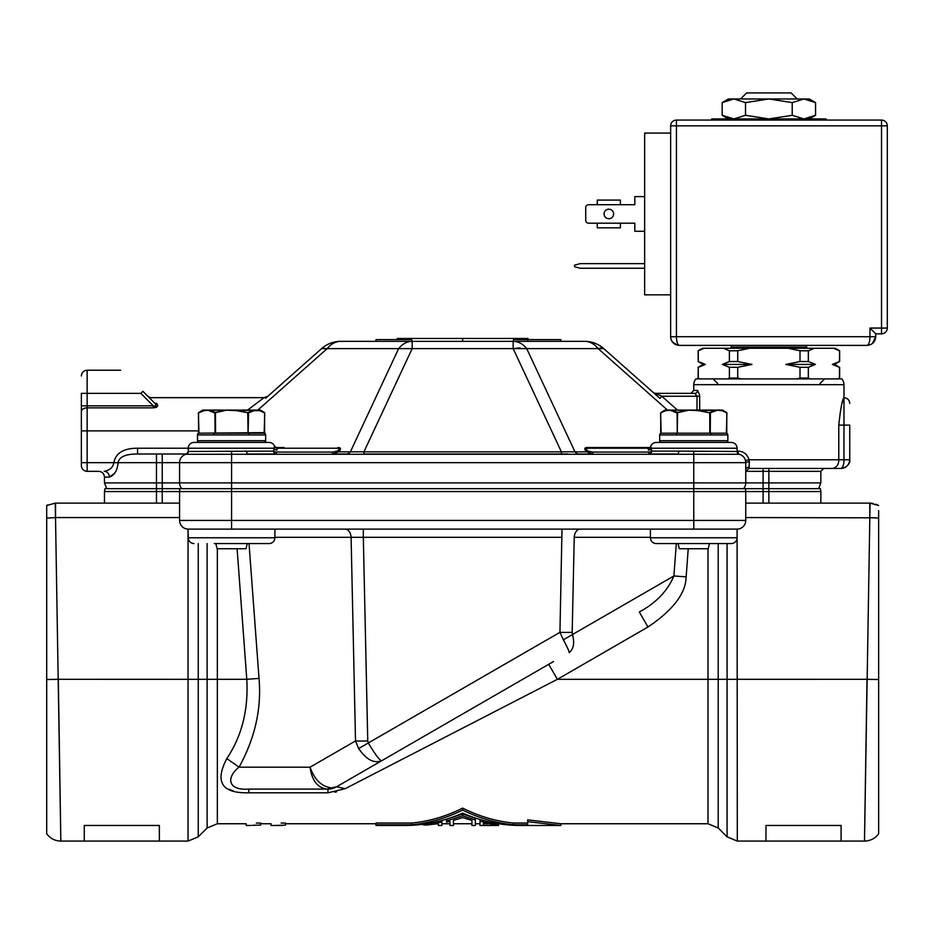 <?xml version="1.0" encoding="UTF-8"?>
<svg xmlns="http://www.w3.org/2000/svg" width="934" height="934" viewBox="0 0 934 934"><rect width="100%" height="100%" fill="white"/><g stroke="black" fill="none" stroke-linecap="round" stroke-linejoin="round"><path stroke-width="1.4" d="M519.479 681.178L494.576 695.561M369.852 767.573L384.715 758.992L369.829 767.573M351.733 778.022L336.602 786.767L331.675 787.852C321.716 786.732 314.513 779.843 310.076 767.188C311.886 780.591 317.595 787.899 327.18 789.09L327.939 789.09A17.337 17.337 0 0 0 336.602 786.767L553.512 661.529M548.702 664.308L557.376 679.322L345.265 788.658L557.376 679.322L707.995 679.322L707.995 823.753L560.879 823.753L527.663 819.877L527.663 821.663L560.879 825.481L560.879 823.753M335.563 787.315L336.602 786.767L345.265 788.658L328.103 792.803M650.426 537.319L574.247 537.319A8.663 6.129 -90 0 1 580.364 529.111L650.426 529.111L580.364 529.111A8.663 6.129 -90 0 0 574.247 537.319L572.18 632.341A17.337 0.911 -178.8 0 1 559.945 632.341L563.365 639.79C567.522 647.577 569.425 651.827 569.075 652.551C573.604 649.328 574.749 643.316 572.507 634.501L673.904 575.963L686.151 576.873C685.789 593.382 673.075 610.089 647.974 627.006L639.311 611.992C655.995 603.002 667.53 590.988 673.904 575.963C667.53 590.988 655.995 603.002 639.311 611.992M563.365 639.79L572.507 634.501L572.18 632.341M360.629 529.111L363.326 529.111L363.326 537.319L351.091 537.319L363.326 537.319L367.751 740.954A17.337 0.911 178.8 0 1 355.515 740.954L358.656 748.554C366.326 759.657 374.009 763.72 381.714 760.72C379.718 760.474 375.258 754.555 368.311 742.974L559.945 632.341L561.999 529.111L568.724 529.111L356.625 529.111M358.656 748.554L368.311 742.974L367.751 740.954M249.028 543.553L259.022 678.411C261.672 708.567 255.017 738.152 239.057 767.188L310.076 767.188L355.515 740.954L351.091 537.319A8.663 6.129 90 0 0 344.973 529.111L274.9 529.111L274.9 537.774A5.779 5.779 0 0 1 269.132 543.553L214.248 543.553M226.822 758.583L239.057 767.188C226.705 776.644 226.705 790.736 248.771 789.09L248.771 792.803C221.86 793.445 214.54 782.038 226.822 758.583C241.883 736.015 248.526 709.595 246.774 679.31L259.022 678.411M327.916 789.09L248.771 789.09L327.939 789.09L327.939 792.803L248.771 792.803M246.845 680.092L237.108 548.748M229.11 789.347L233.745 791.086M334.816 792.184L336.649 791.81M527.663 823.029L513.583 823.029C496.117 821.36 479.154 816.386 462.669 808.108C446.183 816.386 429.208 821.36 411.742 823.029L376.005 823.029L376.005 824.769L411.742 824.769L411.742 823.029M256.313 823.087L260.644 823.029C242.046 823.811 242.046 823.811 260.644 823.029L260.644 825.107C247.265 825.516 247.265 825.516 260.644 825.107M281.157 823.087L285.489 823.029C266.89 823.811 266.89 823.811 285.489 823.029L285.489 825.107L275.285 825.469L285.489 825.107M707.995 823.753L718.211 827.979L718.211 679.322L867.009 679.31L864.499 840.53L869.823 517.553L878.637 518.101L878.637 510.653M841.079 841.079L765.973 841.079L765.973 825.469L841.079 825.469L841.079 841.079L864.487 841.079L865.246 792.557M867.009 679.322L878.637 679.52L878.637 558.287L878.637 833.77L878.637 514.179M875.625 517.821L745.752 517.553L745.752 520.436A8.663 8.663 0 0 1 737.3 529.099A8.663 8.663 -90 0 0 745.752 520.436A8.663 8.663 -90 0 1 737.089 529.111L737.3 841.079L765.973 841.079M870.009 507.442L870.091 503.111L873.056 503.414M875.847 504.208L878.637 505.539L870.091 503.111L869.788 517.553L869.788 503.111L820.858 503.111L820.858 491.553L745.752 491.553A8.663 8.663 -90 0 0 745.262 488.669L820.367 488.669L820.858 491.553M711.089 543.553L731.31 543.553A5.779 5.779 0 0 0 737.089 537.774L737.089 529.111L188.248 529.111A8.663 8.663 90 0 1 179.573 520.436L179.573 491.553A8.663 8.663 90 0 1 180.075 488.669L745.262 488.669A8.663 8.663 -90 0 1 745.752 491.553L745.752 503.111L869.788 503.111A17.337 17.337 0 0 1 870.091 503.111A17.337 17.337 0 0 0 869.788 503.111M350.332 529.111L347.168 529.111M55.328 507.442L55.515 517.553L55.246 503.111L46.7 505.539L46.7 518.101L55.515 517.553L60.838 840.53L58.317 679.31L188.038 679.322L188.038 529.099A8.663 8.663 0 0 1 179.573 520.436L693.764 520.436L693.764 491.553L104.468 491.553L104.97 488.669L180.075 488.669A8.663 8.663 -90 0 0 179.573 491.553A8.663 8.663 90 0 1 180.075 488.669M188.038 529.099A8.663 8.663 90 0 0 188.248 529.111A8.663 8.663 90 0 1 188.038 529.099L188.248 537.774A5.779 5.779 90 0 0 194.027 543.553M565.747 529.111L564.93 529.111M381.714 760.72L369.245 767.923M363.326 529.111L359.812 529.111M331.909 787.841L333.742 787.701M726.115 488.669L712.537 488.669L726.115 488.669M674.978 488.669L250.347 488.669L674.978 488.669M212.8 488.669L250.347 488.669L212.8 488.669M124.117 488.669L162.247 488.669L124.117 488.669M763.09 503.111L763.09 488.669L801.22 488.669L763.09 488.669L763.09 468.448L749.804 468.448L749.045 467.28L749.804 468.448L841.079 468.448L749.804 468.448A2.884 2.65 90 0 0 747.153 471.331L745.752 469.79L747.153 471.331L768.869 471.331L768.869 468.448M162.247 503.111L162.247 482.89L179.573 482.89A8.663 8.663 -90 0 0 181.78 488.669A8.663 8.663 90 0 1 179.573 482.89L693.764 482.89L693.764 491.553L745.752 491.553L745.752 520.436A8.663 8.663 -90 0 1 737.089 529.111M650.426 529.111L650.426 537.774A5.779 5.779 90 0 0 656.205 543.553L676.426 543.553M731.31 543.553L656.205 543.553M248.911 543.553L269.132 543.553M60.091 792.557L60.838 841.079L159.352 841.079L159.352 825.469L84.258 825.469L84.258 841.079M58.317 679.322L46.7 679.52L46.7 833.77L46.7 518.101M60.838 841.079C54.943 840.927 50.238 838.487 46.7 833.77L46.7 800.356M46.7 778.676L46.7 756.692M46.7 732.349L46.7 706.373M46.7 558.287L46.7 572.764L46.7 558.287M104.468 491.553L104.468 503.111L55.55 503.111L179.573 503.111M55.55 503.111A17.337 17.337 0 0 0 55.246 503.111A17.337 17.337 0 0 1 55.55 503.111L55.515 517.553L179.573 517.553M498.487 823.753L521.499 825.481C501.43 825.574 481.827 821.453 462.669 813.117C443.51 821.453 423.896 825.574 403.838 825.481L376.005 825.481L376.005 824.769M411.742 824.769C429.196 823.123 446.172 818.207 462.669 810.058C479.165 818.207 496.141 823.123 513.583 824.769L527.663 824.769L527.663 821.663M403.838 825.481L423.382 824.197L423.382 824.909L441.864 822.048L441.864 825.481L438.408 825.481L438.408 823.636L426.85 825.026L437.719 823.753M462.669 808.108L462.669 810.058M513.583 824.769L513.583 823.029M475.383 820.017L475.383 818.219L462.669 813.946L446.487 819.165L446.487 820.951L462.669 815.814L475.383 820.017L475.383 825.481L471.915 825.481L471.915 820.414L462.669 817.589L453.422 820.414L453.422 825.481L449.954 825.481L449.954 821.313L446.487 822.107L446.487 820.951M487.548 823.741L483.462 823.741M426.85 825.026L423.382 824.909M441.864 820.484L441.864 822.048M462.669 815.814L462.669 813.946M498.487 825.481L479.994 825.481L479.994 821.243L498.487 824.547L483.462 823.041L483.462 825.469L498.487 825.026M479.994 819.457L479.994 821.243M498.487 824.547L498.487 823.695M260.644 824.769C242.046 825.539 242.046 825.539 260.644 824.769M246.774 679.31L217.342 679.322L217.342 823.753L246.202 823.753L246.202 825.481L250.837 825.446M252.215 825.352L257.819 825.142M257.936 825.142L260.423 825.107M285.489 824.769C266.89 825.539 266.89 825.539 285.489 824.769M748.671 468.716A2.884 2.65 -90 0 1 749.78 468.448M181.78 488.669A8.663 8.663 -90 0 1 179.573 482.89L179.573 462.669A8.663 8.663 90 0 1 186.076 454.274L739.238 454.274A8.663 8.663 0 0 1 745.752 462.669L745.752 482.89A8.663 8.663 0 0 1 743.546 488.669A8.663 8.663 -90 0 0 745.752 482.89L745.752 469.79L745.752 482.89L768.869 482.89L768.869 471.331L820.858 471.331L820.858 482.89L818.651 488.669M739.378 454.309L737.288 454.006M677.675 454.006L648.885 454.006A2.884 2.802 90 0 0 651.687 451.11A2.884 0.957 175 0 1 648.885 452.079L648.885 454.006L677.675 454.006A2.884 1.004 90 0 0 678.679 451.11L737.089 451.484A2.884 2.884 168.6 0 0 739.261 454.274A8.663 8.663 0 0 1 743.254 456.574L741.514 455.208M743.254 456.574A8.663 8.663 0 0 0 739.261 454.274A8.663 8.663 0 0 1 745.752 462.669A2.884 0.747 180 0 1 749.372 461.945L749.045 459.773C747.363 454.356 743.768 451.472 738.269 451.11A2.884 1.179 90 0 1 737.813 453.387A2.884 1.179 -90 0 0 738.269 451.11L737.089 451.11M699.624 395.035L697.581 390.447A2.884 2.744 -90 0 1 694.838 393.342L655.306 393.342A2.884 2.884 0 0 1 653.391 392.607L659.906 398.386L661.821 396.226L655.306 393.342A2.884 2.884 0 0 1 653.391 392.607A2.884 2.884 -48.4 0 0 654.407 393.202M849.753 403.453C849.403 399.939 847.477 398.012 843.974 397.674C842.281 399.39 840.553 408.543 838.779 425.11L838.779 459.773L849.753 459.773C849.695 464.502 846.799 467.397 841.079 468.448C846.204 468.062 849.099 465.179 849.742 459.785L849.753 425.11C849.753 397.289 849.753 397.289 849.753 425.11L843.974 425.11L843.974 384.668L693.764 384.668L693.764 390.447L690.868 393.342M843.227 399.775L842.199 402.963M838.779 425.11L843.974 425.11L843.974 459.773C843.951 464.502 842.993 467.385 841.079 468.448C845.083 468.67 851.072 463.147 849.742 459.878M743.546 488.669A8.663 8.663 0 0 0 745.752 482.89A8.663 8.663 90 0 1 743.546 488.669A8.663 8.663 90 0 0 745.752 482.89L693.764 482.89L693.764 462.669L745.752 462.669L745.484 460.497L749.045 459.773L838.779 459.773C838.802 464.583 836.747 467.479 832.591 468.448M749.372 461.945L749.045 467.28A2.884 2.522 180 0 0 745.752 469.79L745.752 468.448M697.348 391.615A2.884 2.744 90 0 1 694.838 393.342L697.009 396.226L661.821 396.226L677.465 410.096M745.752 464.805L745.752 466.755M137.426 454.006L137.59 454.006C125.576 453.994 119.085 456.878 118.104 462.669C117.392 470.432 114.497 475.243 109.406 477.111L114.707 473.223M188.248 451.484L188.248 448.227A5.779 5.779 90 0 1 194.027 442.447L269.132 442.447A5.779 5.779 0 0 1 274.573 446.3L277.293 448.227L276.838 450.153A2.884 1.903 10.5 0 1 274.012 448.227L137.59 448.227C123.662 448.215 115.746 453.037 113.843 462.669C113.061 467.327 109.827 470.211 104.176 471.331A5.779 5.23 -90 0 1 109.406 477.111L104.468 477.111C104.164 473.631 102.238 471.705 98.7 471.331L87.142 471.331L87.142 462.669L156.468 462.669L156.468 482.89L162.247 482.89L162.247 462.669L156.468 462.669L156.468 454.006L186.765 454.006L162.247 454.006L162.247 462.669L179.573 462.669A8.663 8.663 0 0 1 186.076 454.274A2.884 2.884 90 0 0 188.248 451.484L273.65 451.11L273.919 448.787M104.176 471.331C96.914 471.331 96.914 471.331 104.176 471.331M126.452 455.08L130.176 454.391M137.59 454.006L186.765 454.006L137.578 454.006L137.59 448.227M346.327 454.006L332.516 454.006L346.327 454.006A8.663 6.129 90 0 0 350.39 451.822A8.663 6.129 90 0 1 346.327 454.006M266.494 397.452L321.588 348.615A28.884 28.884 0 0 1 340.747 341.342L513.163 341.342A28.884 20.431 90 0 1 526.718 348.615L574.947 451.822L350.39 451.822L363.933 451.822L363.933 454.006L567.627 454.006L561.404 454.006L561.404 451.822L574.947 451.822A8.663 6.129 -90 0 0 579.01 454.006L578.987 454.006M648.885 452.079L592.833 452.079L588.081 451.11C585.349 449.254 585.548 448.297 588.689 448.227L648.126 448.227L648.5 450.153A2.884 1.903 169.5 0 0 651.325 448.227L642.662 448.227M599.359 448.227L598.461 448.227M560.879 341.342L560.879 339.614L513.583 339.614L513.163 341.342L584.591 341.342A28.884 28.884 0 0 1 603.749 348.615L659.906 398.386M246.658 451.11A2.884 1.004 90 0 0 247.662 454.006L276.452 454.006A2.884 2.802 90 0 1 273.65 451.11A2.884 0.957 5 0 0 276.452 452.079L332.504 452.079L332.504 454.006L338.61 451.822A2.884 1.086 -134.5 0 1 337.256 451.11L332.504 452.079L276.452 452.079L276.452 454.006M592.833 452.079L592.833 454.006L579.01 454.006M188.224 451.858L186.076 454.274A8.663 8.663 0 0 0 179.573 462.669L231.574 462.669L231.574 529.111M81.363 465.552A5.779 5.779 0 0 0 87.142 471.331A5.779 5.779 0 0 1 81.363 465.552L81.363 393.342L81.363 405.835L87.142 405.835L87.142 370.226C83.628 370.576 81.702 372.503 81.363 376.005M198.393 430.889L81.363 430.889L81.363 462.669L87.142 462.669L87.142 405.835L153.328 405.835C156.398 406.617 156.819 405.683 154.589 403.021L142.867 391.299C115.746 364.167 115.746 364.167 142.867 391.299L140.824 393.342C113.703 362.334 113.703 362.334 140.824 393.342L81.363 393.342C81.363 371.078 81.363 371.078 81.363 393.342M156.422 403.173L156.632 403.371C148.284 395.689 148.284 395.689 156.632 403.371L157.157 403.932M81.363 411.847L81.363 430.889L81.363 411.847A5.779 4.005 0 0 1 87.142 407.843L153.328 407.843C157.542 407.504 158.652 406.01 156.632 403.371A2.884 2.09 -45 0 1 154.589 403.021A2.884 2.09 135 0 0 154.682 403.103M148.109 396.471L150.444 397.674L264.042 397.674L247.592 410.096M267.568 396.495L265.513 398.316M274.012 448.227L274.491 446.3A2.884 2.884 90 0 0 277.188 448.227L282.663 448.227M589.728 453.562L590.335 453.726M591.152 453.877L592.775 454.006M586.307 449.499L587.918 450.994M712.537 442.447L716.004 442.447M277.293 448.227L336.649 448.227A2.884 2.043 90 0 0 338.003 447.491C341.085 447.655 341.295 449.091 338.61 451.822L350.39 451.822L398.62 348.615A28.884 20.431 -90 0 1 412.163 341.342L411.742 339.614L376.005 339.614L376.005 341.342M513.583 341.342L527.663 341.342L527.663 339.614M601.484 347.88L598.134 348.615A28.884 20.431 -90 0 0 584.591 341.342M588.081 451.11A2.884 1.086 -45.5 0 1 586.727 451.822C583.995 449.044 584.194 447.608 587.334 447.491L650.041 447.491M587.334 447.491A2.884 2.043 90 0 0 588.689 448.227L648.126 448.227A2.884 2.884 90 0 0 650.846 446.3L651.687 451.11L678.679 451.11M592.833 454.006L586.727 451.822L574.947 451.822M336.649 448.227L336.649 448.227C339.731 448.332 339.941 449.289 337.256 451.11M321.588 348.615L327.204 348.615A28.884 20.431 90 0 1 340.747 341.342A28.884 28.884 0 0 0 321.588 348.615L323.841 347.88M412.163 341.342L412.163 348.615L398.62 348.615L412.163 348.615L363.933 451.822M561.392 451.822L513.163 348.615L513.163 341.342M212.8 442.447L214.248 442.447M248.911 442.447L250.347 442.447M737.089 451.484L737.089 448.227A5.779 5.779 -90 0 0 731.31 442.447L656.205 442.447A5.779 5.779 0 0 0 650.764 446.3L650.846 446.3M462.669 341.342L462.669 338.458L397.3 338.458L397.3 339.614M462.669 338.458L528.025 338.458L528.025 339.614M153.328 407.843L153.328 405.835L140.824 393.342M155.184 406.173L154.273 406.092M693.764 384.668A8.663 8.663 90 0 1 695.97 378.9L841.768 378.9A8.663 8.663 -90 0 1 843.974 384.668M833.245 378.9L704.481 378.9M698.258 367.307L698.095 378.06L699.543 378.9L727.679 378.9L729.396 378.06L729.396 367.307L722.297 364.423L729.396 361.528L729.396 350.775L723.523 348.277L704.143 348.277L698.258 350.775L698.258 361.528L705.357 364.423L698.258 367.307L698.258 378.06L699.823 378.83M704.143 348.277L702.426 348.277L698.095 350.775L698.258 361.528M839.479 378.06L837.751 378.9L839.479 378.06L839.479 367.307L832.369 364.423L839.479 361.528L839.643 350.775L835.3 348.277L723.523 348.277M698.095 361.528L703.092 364.423L705.24 364.388M814.214 348.277L808.33 350.775L808.33 361.528L815.429 364.423L808.33 367.307L800.006 367.307L800.006 378.06L796.574 378.9L741.152 378.9L737.72 378.06L729.396 378.06M837.751 378.9L810.047 378.9L808.33 378.06L808.33 367.307M722.297 364.423L751.928 364.423L737.72 367.307L737.72 378.06M737.72 367.307L729.396 367.307M729.396 361.528L737.72 361.528L751.928 364.423M749.488 348.277L737.72 350.775L737.72 361.528M737.72 350.775L729.396 350.775M800.006 367.307L785.798 364.423L800.006 361.528L800.006 350.775L788.238 348.277M808.33 350.775L800.006 350.775M839.479 350.775L833.595 348.277M834.704 365.206L837.062 366.163M839.479 361.528L834.634 364.423L839.479 367.307M832.369 364.423L834.634 364.423M800.006 378.06L808.33 378.06M785.798 364.423L815.429 364.423M800.006 361.528L808.33 361.528M740.849 98.981L796.889 98.981M740.849 98.7L746.628 92.921L791.11 92.921L796.889 98.7M670.647 336.719L676.426 336.719C676.566 341.879 677.524 344.763 679.322 345.393C673.951 344.763 671.056 341.867 670.647 336.719L670.647 294.84L644.647 294.84L644.647 133.072L670.647 133.072L670.647 125.845A5.779 5.779 0 0 1 676.426 120.077L881.521 120.077L676.426 120.077L676.426 125.845L670.647 125.845A5.779 5.779 0 0 1 676.426 120.077M670.857 338.587L671.464 340.385M672.48 342.042L674.733 344.074M675.469 344.483L677.337 345.16M679.322 345.393L867.079 345.393C868.865 344.763 869.834 341.879 869.963 336.719L869.963 328.056L881.521 328.056L881.521 125.845L676.426 125.845L676.426 336.719L875.742 336.719C875.333 341.867 872.449 344.763 867.079 345.393M881.521 120.077A5.779 5.779 0 0 1 887.3 125.845L881.521 125.845L881.521 120.077M872.368 343.595L875.742 336.719L875.742 333.835L881.521 333.835A5.779 5.779 0 0 0 887.3 328.056A5.779 5.779 0 0 1 881.521 333.835A5.779 5.779 0 0 0 887.3 328.056L887.3 125.845M670.647 294.84L670.647 133.072M875.742 333.835L869.963 328.056M881.521 333.835L881.521 328.056L887.3 328.056M644.647 196.619L634.828 196.619L634.828 204.709L620.386 204.709L620.386 200.086L597.281 200.086L597.281 204.709L588.607 204.709A2.884 2.884 0 0 0 585.723 207.593L585.723 220.307A2.884 2.884 0 0 0 588.607 223.203L634.828 223.203L634.828 231.282L644.647 231.282M588.607 223.203L597.281 223.203L597.281 227.814L620.386 227.814L620.386 223.203L634.828 223.203M585.723 207.593L585.723 220.307M634.828 204.709L588.607 204.709M613.603 213.956A4.763 4.763 0 0 1 608.828 218.719A4.763 4.763 0 0 1 604.064 213.956A4.763 4.763 0 0 1 608.828 209.193A4.763 4.763 0 0 1 613.603 213.956M644.647 263.633L580.236 263.633L574.457 265.186L574.457 266.715L580.236 268.256L644.647 268.256M712.245 118.922A1.156 1.156 0 0 0 711.089 120.077L826.637 120.077A1.156 1.156 0 0 0 825.481 118.922L712.245 118.922M726.885 100.323L722.169 102.6L728.427 98.981L809.311 98.981L815.557 102.6L815.557 115.302L808.646 118.279M728.427 118.922L722.169 115.302L722.169 102.6L733.844 98.981L745.519 102.6L768.869 98.981L792.219 102.6L803.894 98.981L815.557 102.6L808.646 99.623M792.219 102.6L792.219 115.302L803.894 118.922L815.557 115.302L809.311 118.922M722.169 115.302L733.844 118.922L745.519 115.302L768.869 118.922L792.219 115.302M805.4 118.852L803.894 118.922M745.519 102.6L745.519 115.302M805.4 99.051L803.894 98.981M212.216 433.201L250.931 433.201M199.222 433.201A1.728 1.728 0 0 0 197.483 434.94L197.483 440.708A1.728 1.728 0 0 0 199.222 442.447L263.925 442.447A1.728 1.728 0 0 0 265.665 440.708L197.483 440.708M263.925 433.201A1.728 1.728 0 0 1 265.665 434.94L265.665 440.708M659.673 434.94A1.728 1.728 0 0 1 661.412 433.201L726.115 433.201A1.728 1.728 0 0 1 727.843 434.94L727.843 440.708L659.673 440.708L659.673 434.94L727.843 434.94M674.406 433.201L677.745 433.201L674.406 433.201M726.278 433.201L661.237 433.201L726.278 433.201L709.77 433.201L709.77 412.863L698.679 410.668L715.818 410.096L671.686 410.096L698.667 410.096M661.412 442.447A1.728 1.728 0 0 1 659.673 440.708M726.115 442.447A1.728 1.728 0 0 0 727.843 440.708M199.047 433.201L264.754 432.629L199.047 433.201M264.1 433.201L248.082 433.201L248.584 412.863L236.489 410.668L253.639 410.096L209.508 410.096L236.489 410.096M248.911 433.785L249.483 433.201L231.574 433.201M264.591 432.629L264.591 412.863L258.555 410.096L253.639 410.096L258.543 410.096M259.045 410.668L254.141 410.668L248.584 412.863L236.5 410.166L253.885 410.166L248.234 412.361M236.489 410.668L226.658 410.166L214.563 412.863L209.018 410.668L209.508 410.096L202.841 410.096L204.604 410.096L204.102 410.668L198.557 412.863L198.557 432.629M263.995 412.139L258.8 410.166L260.598 410.166L264.754 412.898L264.17 433.201M259.092 410.224L261.462 410.948M226.623 410.166L209.286 410.166L226.658 410.096L215.427 412.361L209.274 410.166L204.102 410.668M209.508 410.096L204.616 410.096M198.977 433.201L198.393 412.898L202.55 410.166L204.348 410.166L198.545 412.805M200.88 411.287L202.129 410.785M247.312 543.553L246.016 548.748L217.132 548.748L215.836 543.553M726.78 432.629L726.78 412.863L720.733 410.096M721.235 410.668L715.818 410.096L722.496 410.096L715.818 410.096L716.32 410.668L709.77 412.863L698.69 410.166L716.063 410.166L709.91 412.361M698.679 410.668L688.848 410.166L676.753 412.863L671.196 410.668L671.698 410.096M666.783 410.096L660.735 412.863L660.735 432.629M726.185 412.139L720.99 410.166L722.776 410.166L726.932 412.898L726.36 433.201M721.27 410.224L723.652 410.948M671.476 410.166L688.848 410.096L677.605 412.361L671.453 410.166L666.292 410.668M671.686 410.096L665.031 410.096L671.686 410.096M661.155 433.201L660.583 412.898L664.739 410.166L666.526 410.166L660.735 412.805M663.07 411.287L664.319 410.785M709.501 543.553L708.206 548.748L679.322 548.748L678.014 543.553M647.974 627.006L557.376 679.322M673.904 575.963L676.309 543.553M688.23 548.748L686.151 576.873M707.995 548.748L707.995 679.322L718.211 679.322L718.211 543.553M363.326 537.319L561.999 537.319M274.9 537.319L351.091 537.319M248.771 789.09L327.18 789.09L331.675 787.852M718.211 827.979L727.084 836.852L727.084 543.553M188.248 529.111A8.663 8.663 90 0 1 179.573 520.436M159.352 841.079L188.038 841.079L188.038 679.322L207.126 679.322L207.126 827.979L198.253 836.852L198.253 543.553M207.126 543.553L207.126 679.322L217.342 679.322L217.342 548.748M737.3 529.099A8.663 8.663 -90 0 0 745.752 520.436L693.764 520.436L693.764 529.111M559.945 632.341L445.249 698.562M106.674 488.669L104.468 482.89L156.468 482.89L156.468 503.111M745.752 491.553A8.663 8.663 -90 0 0 745.262 488.669M768.869 503.111L768.869 482.89L820.858 482.89M650.426 537.774L737.089 537.774M188.248 537.774L274.9 537.774M697.581 390.447L693.764 390.447M699.671 410.096L699.671 396.226L697.009 396.226L697.009 410.096M693.764 451.484L693.764 462.669L231.574 462.669L231.574 451.484M275.378 447.491L284.018 447.491M667.495 410.096L598.134 348.615L513.163 348.615L520.168 347.88M603.749 348.615L598.134 348.615M737.089 448.227L651.325 448.227M398.62 348.615L327.204 348.615L257.842 410.096M513.163 348.615L412.163 348.615M806.416 345.393L806.416 347.121L731.31 347.121L730.154 348.277M197.483 434.94L265.665 434.94M248.082 433.201L247.732 412.361M215.567 433.201L215.427 412.361M215.065 433.201L214.913 412.361M710.272 433.201L710.412 412.361M677.103 412.361L677.243 433.201L677.605 412.361M688.837 410.166L671.453 410.166M577.702 529.111L580.364 529.111M260.644 823.753L271.047 823.753L271.047 825.481L282.885 825.481M285.489 823.753L376.005 823.753M727.084 836.852L737.3 841.079M864.487 841.079C870.383 840.927 875.1 838.487 878.637 833.77M344.973 529.111L347.822 529.111M217.342 823.753L207.126 827.979M580.318 529.111L579.407 529.111M565.525 529.111L563.319 529.111M347.635 529.111L345.919 529.111M46.7 505.539L47.867 504.909M188.038 841.079L198.253 836.852M521.499 825.481L560.879 825.481M441.864 823.753L449.954 823.753M475.383 823.753L479.994 823.753M453.422 823.753L471.915 823.753M820.858 471.331L823.753 468.448M655.306 393.342L653.508 392.712M104.468 482.89L104.468 477.111M739.226 454.263L737.113 451.869M264.042 397.674L267.825 396.273M120.603 370.226L87.142 370.226M152.44 400.873L149.79 398.211M703.092 364.423L698.095 367.307M839.643 367.307L839.643 378.06M839.643 350.775L839.643 361.528M717.732 383.512L713.109 378.9M819.994 383.512L824.617 378.9M806.416 347.121L807.571 348.277M731.31 345.393L731.31 347.121M671.277 339.941L672.503 342.077L677.395 345.171M214.248 433.785L213.664 433.201M676.426 433.785L675.854 433.201M711.089 433.785L711.673 433.201"/></g></svg>
